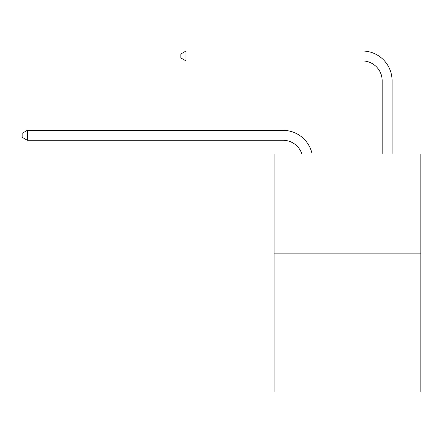 <?xml version="1.0" encoding="UTF-8"?>
<svg xmlns="http://www.w3.org/2000/svg" width="443" height="443" viewBox="0 0 443 443"><rect width="100%" height="100%" fill="white"/><g stroke="black" fill="none" stroke-linecap="round" stroke-linejoin="round"><path stroke-width="0.66" d="M420.85 253.136L420.85 391.989L274.067 391.989L274.067 153.959L420.85 153.959L420.85 253.136L274.067 253.136M282.988 130.353L27.305 130.353L282.988 130.353A29.753 29.753 170.1 0 1 312.105 153.959M382.171 153.959L382.171 80.764A19.835 19.835 48.5 0 0 362.335 60.929L185.994 60.929L180.838 57.955L180.838 53.985L185.994 51.011L362.335 51.011A29.753 29.753 33.3 0 1 392.088 80.764L392.088 153.959M382.171 80.764A19.835 19.835 -146.7 0 0 362.335 60.929A19.835 19.835 -146.7 0 1 382.171 80.764A19.835 19.835 -146.7 0 0 362.335 60.929A19.835 19.835 -146.7 0 1 382.171 80.764A19.835 19.835 -146.7 0 0 362.335 60.929A19.835 19.835 -146.7 0 1 382.171 80.764A19.835 19.835 -146.7 0 0 362.335 60.929A19.835 19.835 -146.7 0 1 382.171 80.764A19.835 19.835 -146.7 0 0 362.335 60.929A19.835 19.835 -146.7 0 1 382.171 80.764A19.835 19.835 -146.7 0 0 362.335 60.929A19.835 19.835 -146.7 0 1 382.171 80.764A19.835 19.835 -146.7 0 0 362.335 60.929A19.835 19.835 -146.7 0 1 382.171 80.764A19.835 19.835 -146.7 0 0 362.335 60.929A19.835 19.835 -146.7 0 1 382.171 80.764A19.835 19.835 -146.7 0 0 362.335 60.929A19.835 19.835 -146.7 0 1 382.171 80.764A19.835 19.835 -146.7 0 0 362.335 60.929A19.835 19.835 -146.7 0 1 382.171 80.764A19.835 19.835 -146.7 0 0 362.335 60.929A19.835 19.835 -146.7 0 1 382.171 80.764A19.835 19.835 -146.7 0 0 362.335 60.929A19.835 19.835 -146.7 0 1 382.171 80.764A19.835 19.835 -146.7 0 0 362.335 60.929A19.835 19.835 -146.7 0 1 382.171 80.764A19.835 19.835 -146.7 0 0 362.335 60.929A19.835 19.835 -146.7 0 1 382.171 80.764A19.835 19.835 -146.7 0 0 362.335 60.929A19.835 19.835 -146.7 0 1 382.171 80.764A19.835 19.835 -146.7 0 0 362.335 60.929A19.835 19.835 -146.7 0 1 382.171 80.764A19.835 19.835 -146.7 0 0 362.335 60.929A19.835 19.835 -146.7 0 1 382.171 80.764A19.835 19.835 -146.7 0 0 362.335 60.929A19.835 19.835 -146.7 0 1 382.171 80.764A19.835 19.835 -146.7 0 0 362.335 60.929A19.835 19.835 -146.7 0 1 382.171 80.764A19.835 19.835 -146.7 0 0 362.335 60.929A19.835 19.835 -146.7 0 1 382.171 80.764A19.835 19.835 -146.7 0 0 362.335 60.929A19.835 19.835 -146.7 0 1 382.171 80.764A19.835 19.835 -146.7 0 0 362.335 60.929A19.835 19.835 -146.7 0 1 382.171 80.764M301.849 153.959A19.835 19.835 -9.9 0 0 282.988 140.27L27.305 140.27L22.15 137.297L22.15 133.332L27.305 130.353L27.305 140.27M185.994 51.011L185.994 60.929"/></g></svg>
